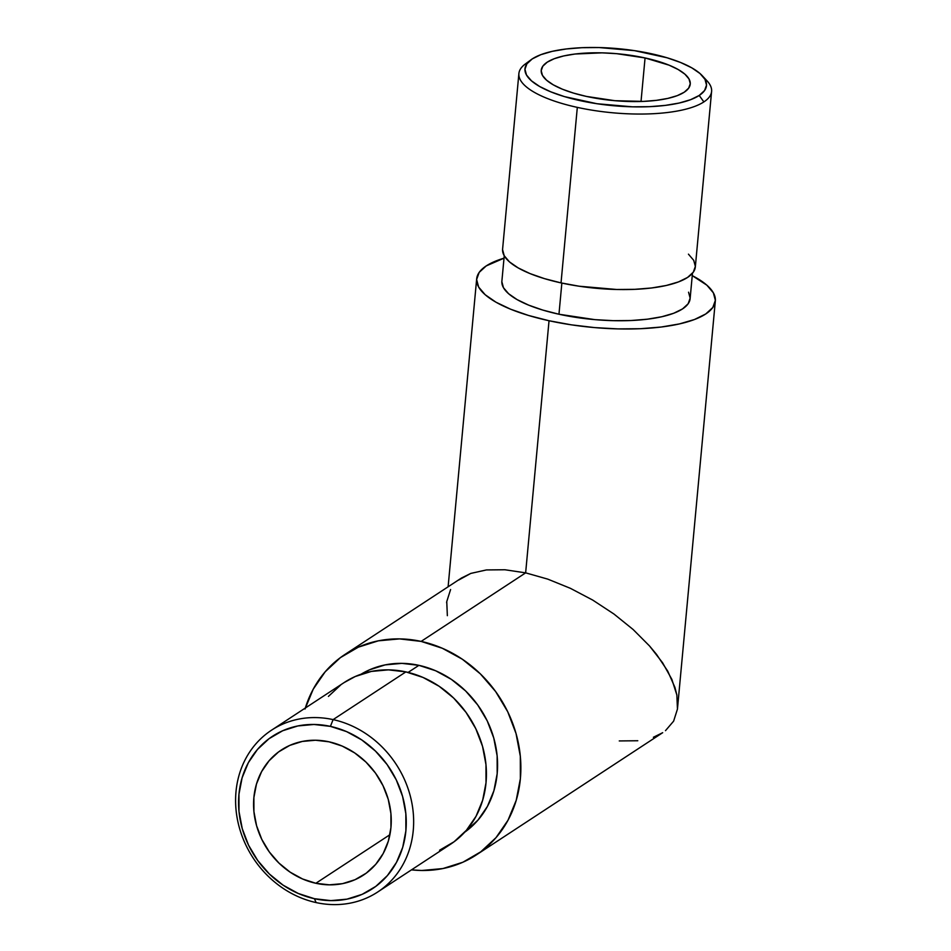 <?xml version="1.0" encoding="UTF-8"?>
<svg xmlns="http://www.w3.org/2000/svg" width="951" height="951" viewBox="0 0 951 951"><rect width="100%" height="100%" fill="white"/><g stroke="black" fill="none" stroke-linecap="round" stroke-linejoin="round"><path stroke-width="1.43" d="M704.322 78.291A96.776 30.384 -174.7 0 1 711.598 91.439A96.776 30.384 -174.7 0 1 703.871 101.912A96.776 30.384 5.3 0 0 707.104 80.93L702.266 75.7A91.141 28.613 -174.7 0 1 699.211 95.457L703.871 101.912A96.776 30.384 -174.7 0 1 577.316 107.38A96.776 30.384 -174.7 0 1 518.889 73.56A96.776 30.384 -174.7 0 1 526.616 63.099M518.889 73.56L502.603 249.091A96.776 30.384 5.3 0 0 561.031 282.899L577.316 107.38A96.776 30.384 5.3 0 0 703.871 101.912L699.211 95.457A91.141 28.613 -174.7 0 1 581.62 100.961A91.141 28.613 -174.7 0 1 530.967 59.818A91.141 28.613 -174.7 0 1 532.263 58.903L526.902 63.824L524.952 69.268L526.485 74.998L531.454 80.823L539.657 86.505L550.795 91.831L564.418 96.598L596.99 103.73L632.415 106.821L649.497 106.678L665.296 105.395L679.18 103.041L690.64 99.677L699.211 95.457L704.572 90.535L706.522 85.103L704.988 79.361L700.019 73.536L691.817 67.854L680.678 62.528L667.055 57.773L634.483 50.641L599.059 47.55L581.976 47.693L566.178 48.977L552.293 51.33L540.834 54.682L532.263 58.903A91.141 28.613 -174.7 0 1 620.111 48.858A91.141 28.613 -174.7 0 1 702.266 75.7M439.564 850.218L454.055 841.778L466.359 830.33L476.023 816.315L482.656 800.255L486.009 782.78L485.961 764.556L482.514 746.285L475.785 728.68L466.049 712.406L453.686 698.082L439.148 686.277L423.005 677.433L405.875 671.893L333.112 719.61A96.776 85.483 56.7 0 1 410.392 796.379A96.776 85.483 56.7 0 1 377.69 892.014A96.776 85.483 56.7 0 1 316.136 902.582L314.424 898.707A91.141 80.514 56.7 0 1 238.951 794.263A91.141 80.514 56.7 0 1 330.413 726.374L333.112 719.61A96.776 85.483 -123.3 0 0 236.003 791.696A96.776 85.483 -123.3 0 0 316.136 902.582A96.776 85.483 56.7 0 1 238.856 825.813A96.776 85.483 56.7 0 1 271.546 730.178A96.776 85.483 56.7 0 1 333.112 719.61L405.875 671.893A96.776 85.483 -123.3 0 0 344.321 682.449L271.546 730.178M418.904 665.343A94.518 83.498 -123.3 0 0 361.071 674.211L369.416 669.873L385.155 664.892L401.857 663.358L418.904 665.343L408.122 672.405L418.904 665.343L435.641 670.752L451.404 679.394L465.598 690.925L477.687 704.917L487.197 720.81L493.759 738.012L497.135 755.855L497.183 773.65L493.902 790.721L487.423 806.4L477.984 820.095L464.694 832.208A94.518 83.498 -123.3 0 0 493.997 738.856A94.518 83.498 -123.3 0 0 418.904 665.343M504.244 255.783L501.878 281.211A94.518 29.683 5.3 0 0 558.962 314.234L561.851 283.077L558.962 314.234L542.783 310.074L528.649 305.128L517.106 299.613L508.595 293.716L503.448 287.678L501.855 281.722M315.851 883.277L389.91 834.716L315.851 883.277A74.832 66.106 56.7 0 1 256.092 823.923A74.832 66.106 56.7 0 1 281.377 749.97A74.832 66.106 56.7 0 1 328.975 741.804A74.832 66.106 56.7 0 1 388.733 801.158A74.832 66.106 56.7 0 1 363.448 875.11A74.832 66.106 56.7 0 1 315.851 883.277L302.608 878.997L290.126 872.15L278.893 863.021L269.323 851.953L261.787 839.364L256.592 825.753L253.929 811.631L253.893 797.532L256.485 784.028L261.62 771.606L269.085 760.764L278.595 751.908L289.805 745.382L302.252 741.447L315.482 740.235L328.975 741.804L342.217 746.083L354.699 752.93L365.945 762.06L375.514 773.127L383.039 785.716L388.246 799.339L390.909 813.462L390.944 827.548L388.353 841.064L383.217 853.475L375.752 864.316L366.23 873.173L355.032 879.699L342.574 883.645L329.355 884.846L315.851 883.277M305.021 709.018L313.248 689.142L325.206 671.775L340.446 657.593L358.384 647.144L378.332 640.831L399.515 638.894L421.127 641.402L525.641 572.859L504.933 569.756L486.425 569.934L470.816 573.405L461.508 578.006L344.892 654.49A119.838 105.858 56.7 0 1 421.127 641.402L442.334 648.273L462.329 659.221L480.326 673.843L495.649 691.579L507.715 711.74L516.036 733.542L520.304 756.164L520.363 778.726L516.203 800.362L507.989 820.249L496.03 837.617L480.79 851.799L462.852 862.248L442.904 868.56L421.721 870.498L411.474 869.856A119.838 105.858 56.7 0 0 476.344 854.901L662.692 732.686L653.385 737.275M305.33 708.019A119.838 105.858 56.7 0 1 344.892 654.49M549.036 320.737A119.838 37.624 -174.7 0 1 476.677 278.869A119.838 37.624 -174.7 0 1 504.018 258.173L486.246 265.911L479.197 272.378L476.629 279.523L478.65 287.071L485.188 294.727L495.97 302.204L510.604 309.206L528.53 315.459L549.036 320.737L571.349 324.838L594.613 327.596L617.924 328.903L640.392 328.713L661.159 327.037L679.418 323.922L694.48 319.512L705.749 313.973L712.81 307.494L715.366 300.35L713.345 292.801L706.819 285.145L692.257 275.635A119.838 37.624 -174.7 0 1 715.33 301.003A119.838 37.624 -174.7 0 1 549.036 320.737L525.641 572.859L549.036 320.737M458.715 580.027L470.816 573.405L486.425 569.934L504.933 569.756L525.641 572.859L547.752 579.123L570.422 588.336L592.758 600.105L613.93 614.013L633.104 629.491L649.545 645.979L662.633 662.823L671.858 679.371L676.862 695.003L677.445 709.113L673.617 721.155L665.486 730.665L673.617 721.155L677.445 709.113L676.862 695.003L674.901 687.347L667.757 671.168L656.547 654.395L649.545 645.979L633.104 629.491L613.93 614.013L592.758 600.105L570.422 588.336L547.752 579.123L525.641 572.859L421.127 641.402A119.838 105.858 56.7 0 1 516.833 736.466A119.838 105.858 56.7 0 1 476.344 854.901M447.35 615.677L446.756 601.579L450.596 589.537M446.625 602.756L446.756 601.579M645.063 57.952A74.832 23.502 -174.7 0 1 690.248 84.092A74.832 23.502 -174.7 0 1 586.41 96.42A74.832 23.502 -174.7 0 1 541.226 70.267A74.832 23.502 -174.7 0 1 645.063 57.952L641.022 101.484L645.063 57.952L669.052 65.155L678.194 69.53L684.934 74.19L689.011 78.981L690.271 83.688L688.667 88.146L684.268 92.188L677.231 95.659L667.828 98.405L656.428 100.342L643.458 101.4L614.869 100.699L586.41 96.42L573.608 93.127L562.421 89.216L553.28 84.841L546.54 80.169L542.462 75.391L541.202 70.683L542.807 66.213L547.205 62.184L554.243 58.712L563.646 55.954L575.046 54.017L602.054 52.852L616.605 53.672L645.063 57.952M688.56 292.195L690.153 298.15L688.132 303.785L682.568 308.897L673.677 313.271L661.801 316.742L647.393 319.191L631.012 320.523L613.288 320.665L594.898 319.643L558.962 314.234A94.518 29.683 5.3 0 0 690.117 298.673L692.471 273.246M637.788 740.746L619.267 740.936M715.33 301.003L677.445 709.113M502.568 249.614L504.196 255.712L509.474 261.894L518.188 267.92L530.004 273.579L544.471 278.631L561.031 282.899L579.052 286.203L616.664 289.484L634.804 289.33L651.578 287.975L666.33 285.466L678.479 281.912L687.585 277.43L693.279 272.2L695.347 266.435L693.719 260.336L688.441 254.155M530.967 59.818L525.237 64.062A96.776 30.384 5.3 0 0 577.316 107.38L561.031 282.899A96.776 30.384 5.3 0 0 695.324 266.969L711.598 91.439M314.424 898.707L330.865 900.621L346.972 899.147L362.141 894.344L375.788 886.391L387.378 875.609L396.472 862.402L402.725 847.282L405.887 830.817L405.839 813.664L402.594 796.451L396.258 779.868L387.093 764.533L375.431 751.052L361.749 739.926L346.544 731.592L330.413 726.374L313.973 724.472L297.853 725.946L282.685 730.748L269.05 738.689L257.448 749.471L248.354 762.678L242.113 777.811L238.951 794.263L238.986 811.429L242.243 828.63L248.568 845.213L257.745 860.548L269.395 874.028L283.089 885.155L298.293 893.488L314.424 898.707L316.136 902.582A96.776 85.483 -123.3 0 0 413.245 830.496A96.776 85.483 -123.3 0 0 333.112 719.61L330.413 726.374A91.141 80.514 56.7 0 1 405.887 830.817A91.141 80.514 56.7 0 1 314.424 898.707M377.69 892.014L450.465 844.298A96.776 85.483 -123.3 0 0 483.156 748.651A96.776 85.483 -123.3 0 0 405.875 671.893L388.424 669.861L371.318 671.43L355.21 676.53L344.06 682.616M340.72 684.958L328.416 696.405M476.665 278.928L448.111 586.791"/></g></svg>
